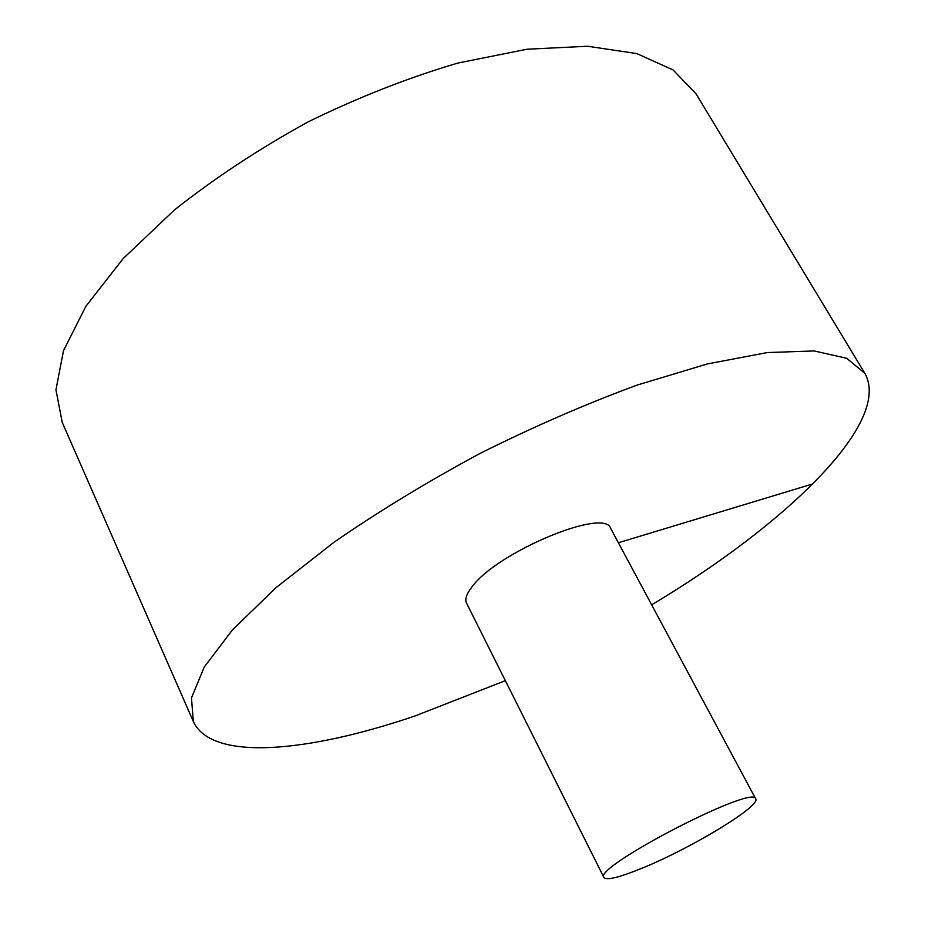<?xml version="1.0" encoding="UTF-8"?>
<svg xmlns="http://www.w3.org/2000/svg" width="925" height="925" viewBox="0 0 925 925"><rect width="100%" height="100%" fill="white"/><g stroke="black" fill="none" stroke-linecap="round" stroke-linejoin="round"><path stroke-width="1.39" d="M651.663 604.811C784.007 525.897 892.706 422.76 864.84 373.342L696.039 93.83L673.065 69.953L636.747 53.569L587.572 46.25L527.042 49.222L457.794 63.085C408.376 77.665 358.588 97.206 308.441 121.718C259.497 148.567 214.831 177.982 174.432 209.963L123.175 258.561L85.863 306.314L63.49 350.714L55.951 389.841L62.218 422.367L193.313 721.431C211.652 761.68 308.106 752.453 415.325 715.846L505.351 680.661M864.84 373.342L846.664 358.276L814.116 350.945L767.322 352.564L707.498 363.907L637.105 385.089C586.022 403.89 533.76 426.622 480.306 453.296C427.708 481.601 378.996 511.201 334.191 542.108L276.309 587.41L232.557 629.763L204.252 667.064L191.475 697.889L193.313 721.431M755.702 798.865L610.731 528.487C605.066 507.085 496.528 552.306 471.831 587.097C466.478 594.035 464.72 599.412 466.57 603.216L603.944 877.536C606.858 880.612 620.074 877.282 643.615 867.558C692.305 847.589 761.275 805.733 755.702 798.865C754.095 783.753 592.52 867.5 603.944 877.536M812.89 483.879L618.386 542.755"/></g></svg>
